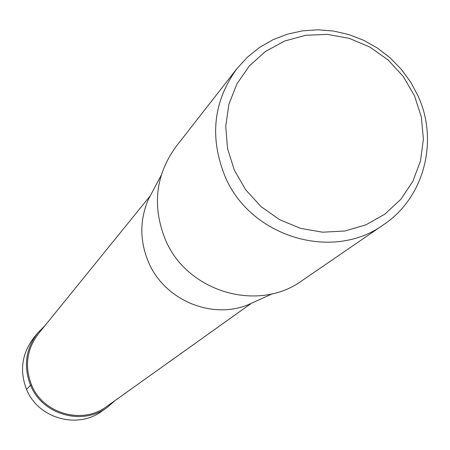 <?xml version="1.0" encoding="UTF-8"?>
<svg xmlns="http://www.w3.org/2000/svg" width="450" height="450" viewBox="0 0 450 450"><rect width="100%" height="100%" fill="white"/><g stroke="black" fill="none" stroke-linecap="round" stroke-linejoin="round"><path stroke-width="0.67" d="M101.953 411.103C77.473 429.598 38.053 418.32 26.55 389.452C19.474 370.969 21.786 353.902 33.48 338.248M44.843 325.789L37.558 333.129C25.65 349.082 23.316 366.463 30.549 385.267C42.21 414.697 82.395 426.156 107.314 407.34L115.093 400.522M383.76 224.584L302.079 280.631C257.794 313.071 186.339 291.628 165.094 238.939C151.999 205.537 155.655 174.752 176.062 146.565L237.054 68.507C213.491 101.053 209.379 136.749 224.713 175.59C249.598 236.88 332.662 262.058 383.76 224.584C424.119 197.713 438.907 141.002 418.061 95.979L410.586 81.984L401.186 69.159L390.071 57.78L377.471 48.088L363.662 40.297L348.93 34.571L333.596 31.044L317.987 29.79L302.445 30.842L287.291 34.194L272.874 39.769L259.504 47.464L247.472 57.111L237.054 68.507M234.298 170.089L245.661 189.793L261.045 206.618L279.664 219.701L300.555 228.369L322.65 232.2L344.812 231.007L365.912 224.871L384.891 214.132L400.809 199.35L412.881 181.294L420.525 160.875L423.394 139.118L421.363 117.096L414.551 95.895L403.301 76.551L388.164 60.013L369.894 47.076L349.369 38.396L327.6 34.391L305.651 35.286L284.608 41.051L265.517 51.435L249.351 65.931L236.931 83.835L228.909 104.265L225.72 126.203L227.542 148.523L234.298 170.089M256.669 300.898L247.753 304.948C210.791 319.787 163.884 299.531 148.343 261.771C139.635 240.649 139.663 219.819 148.438 199.288L153.023 190.637M250.779 303.733L106.83 406.412C82.423 424.952 42.947 413.752 31.5 384.863C24.396 366.384 26.713 349.318 38.453 333.664L149.833 196.346M26.55 389.452L30.549 385.267L31.5 384.863M37.558 333.129L33.446 338.22M107.314 407.34L101.976 411.126M247.753 304.948L272.469 293.732M148.438 199.288L161.156 175.314"/></g></svg>
